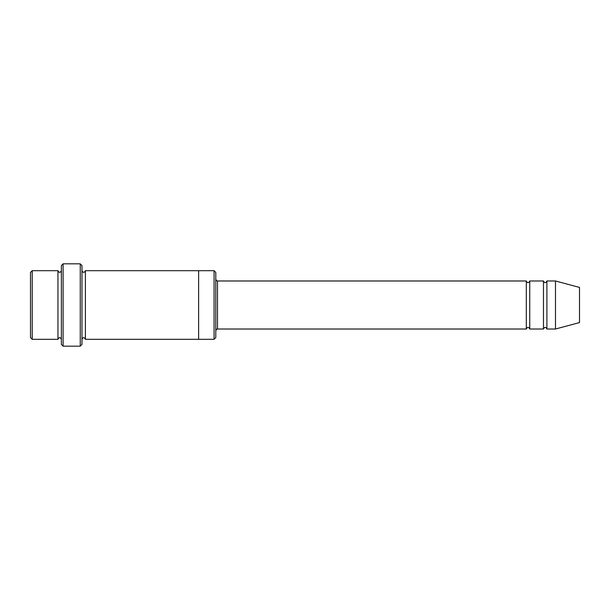 <?xml version="1.0" encoding="UTF-8"?>
<svg xmlns="http://www.w3.org/2000/svg" width="610" height="610" viewBox="0 0 610 610"><rect width="100%" height="100%" fill="white"/><g stroke="black" fill="none" stroke-linecap="round" stroke-linejoin="round"><path stroke-width="0.91" d="M526.316 329.019L217.503 329.019L217.503 280.981L526.316 280.981L526.316 329.019C527.459 326.808 528.603 326.808 529.747 329.019L529.747 280.981L543.472 280.981L543.472 329.019C544.616 326.808 545.759 326.808 546.903 329.019L546.903 280.981L555.481 280.981L555.481 329.019L546.903 329.019M215.787 272.403L215.787 337.597L214.072 339.312L214.072 270.688L215.787 272.403M61.381 270.688C60.237 272.899 59.094 272.899 57.95 270.688L57.95 339.312C59.094 337.101 60.237 337.101 61.381 339.312M32.216 270.688L30.5 272.403L30.5 337.597L32.216 339.312L32.216 270.688L57.95 270.688M555.481 329.019L579.5 322.583L579.5 287.417L555.481 280.981M80.253 263.825L81.969 265.541L81.969 344.459L80.253 346.175L80.253 263.825L63.097 263.825L63.097 346.175L80.253 346.175M81.969 339.312C83.112 337.101 84.256 337.101 85.4 339.312L85.4 270.688C84.256 272.899 83.112 272.899 81.969 270.688M63.097 346.175L61.381 344.459L61.381 265.541L63.097 263.825M85.4 339.312L198.631 339.312L198.631 270.688L214.072 270.688M529.747 329.019L543.472 329.019M32.216 339.312L57.95 339.312M546.903 280.981C545.759 283.192 544.616 283.192 543.472 280.981M529.747 280.981C528.603 283.192 527.459 283.192 526.316 280.981M198.631 339.312L214.072 339.312M85.4 270.688L198.631 270.688M217.503 280.981C217.122 281.347 216.55 280.775 215.787 279.266M217.503 329.019C217.122 328.653 216.55 329.225 215.787 330.734"/></g></svg>
